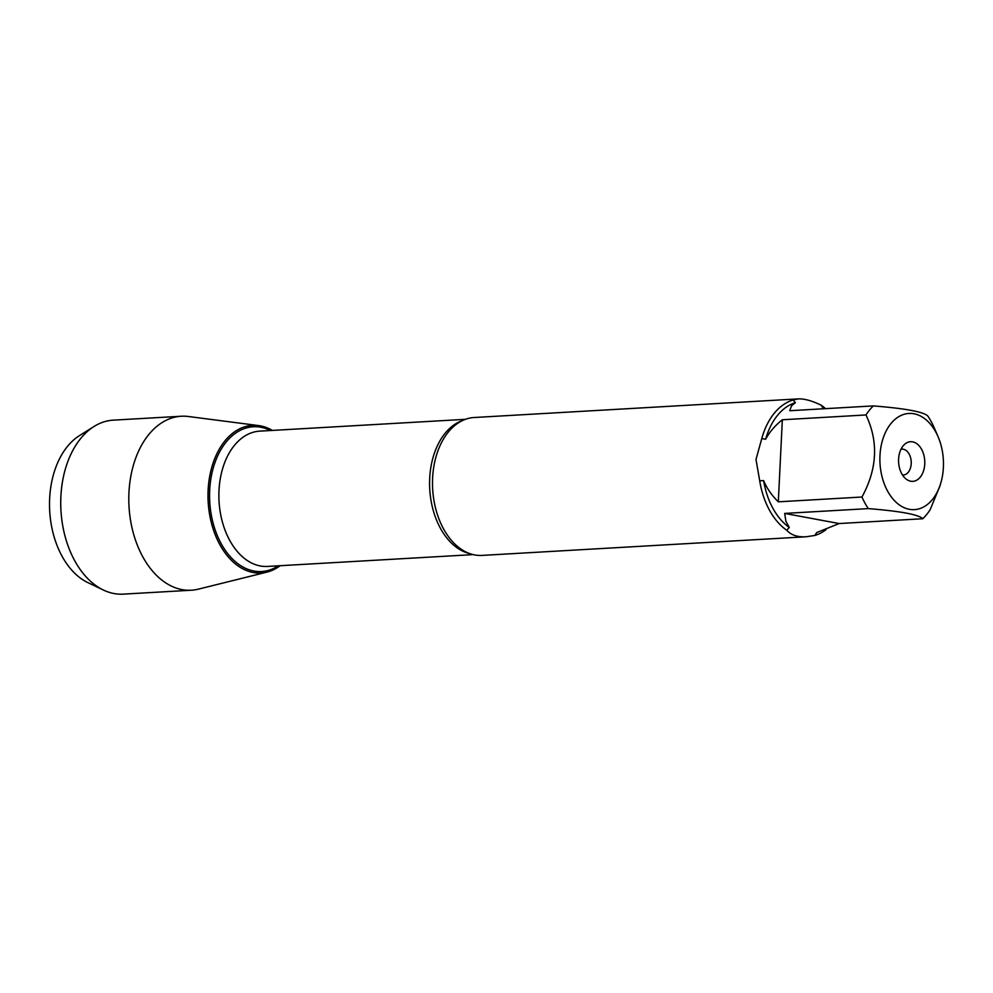 <?xml version="1.0" encoding="UTF-8"?>
<svg xmlns="http://www.w3.org/2000/svg" width="993" height="993" viewBox="0 0 993 993"><rect width="100%" height="100%" fill="white"/><g stroke="black" fill="none" stroke-linecap="round" stroke-linejoin="round"><path stroke-width="1.49" d="M798.161 398.901L474.108 417.519A69.051 45.479 86.7 0 0 452.609 427.412A69.051 45.479 86.7 0 0 432.613 478.018A69.051 45.479 86.7 0 0 459.536 548.037A69.051 45.479 86.7 0 0 482.027 555.41L806.08 536.779C797.478 537.225 791.036 535.053 786.779 530.262A69.051 45.479 -93.3 0 1 759.707 480.811L755.996 459.436L761.768 438.583A69.051 45.479 -93.3 0 1 793.146 399.993L798.161 398.901C804.169 398.603 811.84 400.7 821.186 405.206A69.051 45.479 -93.3 0 1 825.568 408.657M826.126 529.604A69.051 45.479 -93.3 0 1 814.819 535.463L806.08 536.779M937.901 436.337A48.16 31.726 86.7 0 0 903.394 414.528A48.16 31.726 86.7 0 0 879.972 455.65A48.16 31.726 86.7 0 0 903.953 507.584A48.16 31.726 86.7 0 0 940.743 483.194A48.16 31.726 86.7 0 0 938.075 436.709A48.16 31.726 86.7 0 0 937.901 436.337M938.075 436.709L934.165 427.623A66.295 43.667 86.7 0 0 927.81 416.03C923.676 411.859 905.517 408.483 873.331 405.914A66.295 43.667 86.7 0 0 865.97 414.962C878.631 441.55 877.291 468.895 861.961 497.021A66.295 43.667 86.7 0 0 868.304 508.615C900.49 511.184 918.649 514.56 922.795 518.743A66.295 43.667 86.7 0 0 930.143 509.694L939.701 486.558M865.97 414.962L782.335 419.766C775.099 425.513 769.538 432.005 765.64 439.241A66.295 43.667 -93.3 0 1 795.381 402.674L791.57 405.765L789.683 410.717L873.331 405.914M868.304 508.615L784.669 513.418L785.91 521.325L789.274 527.457A66.295 43.667 -93.3 0 1 763.617 480.6C766.782 488.233 771.685 495.308 778.313 501.825L861.961 497.021M814.819 535.463L816.73 532.558L839.147 523.547L922.795 518.743M824.699 408.706L822.837 407.775L821.186 405.206M759.707 480.811L763.617 480.6M789.274 527.457L786.779 530.262M765.64 439.241L761.768 438.583M793.146 399.993L795.381 402.674M280.163 565.712A73.941 48.707 -93.3 0 1 208.182 501.974A73.941 48.707 -93.3 0 1 272.38 430.416A73.941 48.707 86.7 0 0 258.577 425.575A73.941 48.707 86.7 0 0 208.12 490.132A73.941 48.707 86.7 0 0 266.993 572.105A73.941 48.707 86.7 0 0 280.163 565.712M924.744 463.967A19.848 13.083 -93.3 0 1 906.063 479.023A19.848 13.083 -93.3 0 1 904.089 444.814A19.848 13.083 -93.3 0 1 918.115 444.765A19.848 13.083 -93.3 0 1 924.744 463.967M839.147 523.547L784.669 513.418M778.313 501.825L782.335 419.766M902.476 474.952A12.946 8.527 86.7 0 0 903.431 474.989A12.946 8.527 86.7 0 0 911.214 463.644A12.946 8.527 86.7 0 0 901.954 449.134A12.946 8.527 86.7 0 0 900.999 449.27M258.577 425.575L188.397 416.501A87.136 57.395 86.7 0 0 181.309 416.241A87.136 57.395 86.7 0 0 128.953 492.578A87.136 57.395 86.7 0 0 191.314 590.227A87.136 57.395 86.7 0 0 198.327 589.159L266.993 572.105M181.309 416.241L113.239 420.151A87.136 57.395 86.7 0 0 94 426.494A87.136 57.395 86.7 0 0 60.883 496.488A87.136 57.395 86.7 0 0 103.396 590.041A87.136 57.395 86.7 0 0 123.244 594.137L191.314 590.227M103.396 590.041L87.856 582.606A78.286 51.574 -93.3 0 1 49.65 498.548A78.286 51.574 -93.3 0 1 79.403 435.666L94 426.494M469.838 553.622A67.76 44.635 -93.3 0 1 429.746 489.239A67.76 44.635 -93.3 0 1 462.192 420.684M465.432 419.319L259.719 431.148A67.76 44.635 86.7 0 0 219.043 501.353A67.76 44.635 86.7 0 0 267.489 566.432L473.202 554.615M278.288 565.811A72.501 47.763 -93.3 0 1 209.746 501.887A72.501 47.763 -93.3 0 1 270.506 430.528M940.743 483.194L939.726 486.57"/></g></svg>
